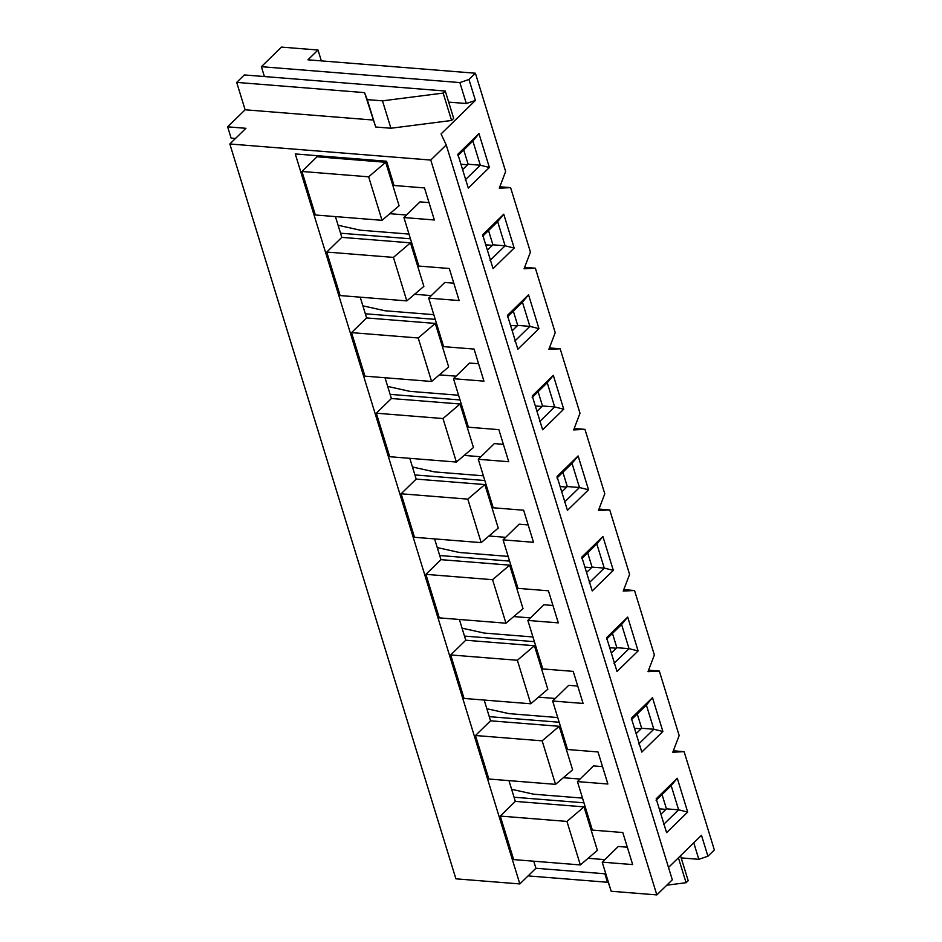 <?xml version="1.0" encoding="UTF-8"?>
<svg xmlns="http://www.w3.org/2000/svg" width="942" height="942" viewBox="0 0 942 942"><rect width="100%" height="100%" fill="white"/><g stroke="black" fill="none" stroke-linecap="round" stroke-linejoin="round"><path stroke-width="1.41" d="M231.12 138.121L227.646 126.84L245.12 109.79L236.689 82.401L244.331 74.948L236.689 82.401L364.554 92.622L367.262 99.628L382.487 100.841L443.152 93.081L445.26 91.021L244.331 74.948L445.26 91.021L453.691 118.421L445.26 91.021L443.152 93.081L451.583 120.47L453.691 118.421L451.583 120.47L443.152 93.081L382.487 100.841L390.918 128.242L451.583 120.47L390.918 128.242L382.487 100.841L367.262 99.628L375.693 127.017L390.918 128.242L375.693 127.017L364.554 92.622L375.693 127.017L364.554 92.622L236.689 82.401L245.12 109.79L372.985 120.023L245.12 109.79L227.646 126.84L245.909 128.3L229.836 143.985L455.904 878.827L519.843 883.937L295.258 153.935L386.585 161.235L394.05 185.492L424.489 187.929L434.356 219.992L403.918 217.555L418.837 266.068L449.287 268.494L459.143 300.569L428.704 298.131L443.623 346.644L474.073 349.07L483.941 381.145L453.491 378.708L468.41 427.209L498.86 429.646L508.727 461.721L478.277 459.284L493.208 507.785L523.646 510.223L533.513 542.298L503.063 539.86L517.994 588.361L548.432 590.799L558.3 622.874L527.861 620.437L542.78 668.938L573.219 671.375L583.086 703.438L552.648 701.013L567.567 749.514L598.017 751.952L607.873 784.015L577.434 781.589L592.353 830.09L622.803 832.528L632.671 864.591L602.221 862.154L611.17 891.25L656.833 894.9L430.765 160.058L229.836 143.985L430.765 160.058L656.833 894.9L611.17 891.25L602.221 862.154L632.671 864.591L622.803 832.528L592.353 830.09L577.434 781.589L593.507 765.905L602.527 766.623L593.507 765.905L577.434 781.589L607.873 784.015L598.017 751.952L567.567 749.514L552.648 701.013L568.721 685.329L577.74 686.047L568.721 685.329L552.648 701.013L583.086 703.438L573.219 671.375L542.78 668.938L527.861 620.437L543.934 604.752L552.954 605.482L543.934 604.752L527.861 620.437L558.3 622.874L548.432 590.799L517.994 588.361L503.063 539.86L519.136 524.176L528.168 524.906L519.136 524.176L503.063 539.86L533.513 542.298L523.646 510.223L493.208 507.785L478.277 459.284L494.35 443.6L503.369 444.33L494.35 443.6L478.277 459.284L508.727 461.721L498.86 429.646L468.41 427.209L453.491 378.708L469.563 363.035L478.583 363.753L469.563 363.035L453.491 378.708L483.941 381.145L474.073 349.07L443.623 346.644L428.704 298.131L444.777 282.459L453.797 283.177L444.777 282.459L428.704 298.131L459.143 300.569L449.287 268.494L418.837 266.068L403.918 217.555L419.991 201.882L429.01 202.601L419.991 201.882L403.918 217.555L434.356 219.992L424.489 187.929L394.05 185.492L386.585 161.235L295.258 153.935L519.843 883.937L455.904 878.827L229.836 143.985L245.909 128.3L227.646 126.84L231.12 138.121L235.488 138.474L231.12 138.121M264.408 76.561L261.381 66.694L281.47 47.1L318.007 50.02L321.352 60.889L318.007 50.02L307.952 59.817L475.404 73.217L505.642 171.515L475.404 73.217L468.975 79.493L475.416 100.441L441.056 133.952L446.237 144.962L672.305 879.804L656.833 894.9L672.305 879.804L446.237 144.962L430.765 160.058L446.237 144.962L441.056 133.952L475.416 100.441L468.975 79.493L459.873 82.578L261.381 66.694L264.408 76.561M316.677 155.642L317.03 156.784L385.702 162.283L399.09 205.792L382.016 220.322L315.346 214.988L301.958 171.479L317.03 156.784L316.677 155.642M338.096 225.268L341.816 237.36L410.488 242.848L423.876 286.368L406.814 300.898L340.133 295.564L326.756 252.056L341.816 237.36L335.434 216.601L338.096 225.268L360.233 230.189L409.005 234.087L360.233 230.189L338.096 225.268M362.894 305.844L366.603 317.937L435.275 323.424L448.663 366.933L431.601 381.475L364.931 376.141L351.543 332.632L366.603 317.937L360.221 297.177L362.894 305.844L385.019 310.766L433.791 314.663L385.019 310.766L362.894 305.844M387.68 386.42L391.401 398.513L460.061 404L473.449 447.509L456.387 462.051L389.717 456.717L376.329 413.208L391.401 398.513L385.007 377.754L387.68 386.42L409.805 391.342L458.577 395.24L409.805 391.342L387.68 386.42M412.466 466.997L416.187 479.089L484.859 484.577L498.236 528.085L481.174 542.627L414.504 537.293L401.115 493.785L416.187 479.089L409.794 458.33L412.466 466.997L434.592 471.907L483.364 475.816L434.592 471.907L412.466 466.997M437.253 547.573L440.974 559.654L509.646 565.153L523.022 608.662L505.96 623.204L439.29 617.87L425.902 574.361L440.974 559.654L434.58 538.895L437.253 547.573L459.378 552.483L508.15 556.392L459.378 552.483L437.253 547.573M462.039 628.149L465.76 640.23L534.432 645.729L547.82 689.238L530.746 703.78L464.076 698.446L450.688 654.937L465.76 640.23L459.378 619.471L462.039 628.149L484.164 633.059L532.937 636.969L484.164 633.059L462.039 628.149M486.826 708.725L490.547 720.807L559.218 726.306L572.606 769.814L555.533 784.356L488.863 779.022L475.475 735.514L490.547 720.807L484.164 700.047L486.826 708.725L508.963 713.636L557.735 717.545L508.963 713.636L486.826 708.725M511.612 789.302L515.333 801.383L584.005 806.882L597.393 850.391L580.331 864.933L513.649 859.599L500.273 816.078L515.333 801.383L511.612 789.302L533.749 794.212L582.521 798.109L533.749 794.212L511.612 789.302L508.951 780.624L511.612 789.302M648.555 670.221L659.329 671.081L679.158 735.549L659.329 671.081L648.014 671.646L654.372 654.973L634.543 590.504L654.372 654.973L648.014 671.646L659.329 671.081L648.555 670.221M623.769 589.645L634.543 590.504L623.215 591.07L629.586 574.396L609.745 509.928L629.586 574.396L623.215 591.07L634.543 590.504L623.769 589.645M598.971 509.069L609.745 509.928L598.429 510.493L604.788 493.82L584.958 429.364L604.788 493.82L598.429 510.493L609.745 509.928L598.971 509.069M574.184 428.492L584.958 429.364L573.643 429.929L580.001 413.244L560.172 348.787L580.001 413.244L573.643 429.929L584.958 429.364L574.184 428.492M549.398 347.916L560.172 348.787L548.856 349.352L555.215 332.667L535.386 268.211L555.215 332.667L548.856 349.352L560.172 348.787L549.398 347.916M524.612 267.351L535.386 268.211L524.07 268.776L530.428 252.091L510.599 187.635L530.428 252.091L524.07 268.776L535.386 268.211L524.612 267.351M499.825 186.775L510.599 187.635L499.284 188.2L505.642 171.515L499.284 188.2L510.599 187.635L499.825 186.775M468.139 164.238L463.735 149.955L468.139 164.238L480.314 165.215L472.872 141.041L457.812 155.748L472.872 141.041L478.972 133.634L489.381 167.476L468.28 188.059L457.871 154.217L478.972 133.634L457.871 154.217L468.28 188.059L489.381 167.476L480.314 165.215L468.139 164.238L462.616 169.631L468.139 164.238M672.8 752.222L679.158 735.549L672.8 752.222L684.116 751.657L672.8 752.222M668.502 867.452L701.484 835.283L707.925 856.231L714.354 849.967L684.116 751.657L714.354 849.967L707.925 856.231L701.484 835.283L668.502 867.452M517.865 349.199L507.444 315.358L528.544 294.787L538.954 328.628L517.865 349.199L538.954 328.628L529.887 326.368L522.457 302.194L507.385 316.889L522.457 302.194L528.544 294.787L507.444 315.358L517.865 349.199M567.437 510.352L557.028 476.511L578.117 455.94L588.526 489.781L567.437 510.352L588.526 489.781L579.46 487.52L572.029 463.346L556.957 478.041L572.029 463.346L578.117 455.94L557.028 476.511L567.437 510.352M617.01 671.505L606.601 637.663L627.702 617.081L638.111 650.934L617.01 671.505L638.111 650.934L629.044 648.673L621.602 624.499L606.53 639.194L621.602 624.499L627.702 617.081L606.601 637.663L617.01 671.505M666.595 832.657L656.174 798.816L677.274 778.233L687.684 812.075L666.595 832.657L687.684 812.075L678.617 809.814L671.175 785.64L656.115 800.347L671.175 785.64L677.274 778.233L656.174 798.816L666.595 832.657M641.796 752.081L631.387 718.24L652.488 697.657L662.897 731.498L641.796 752.081L662.897 731.498L653.83 729.238L646.389 705.075L631.328 719.77L646.389 705.075L652.488 697.657L631.387 718.24L641.796 752.081M592.224 590.928L581.815 557.087L602.904 536.516L613.324 570.357L592.224 590.928L613.324 570.357L604.258 568.097L596.816 543.923L581.744 558.618L596.816 543.923L602.904 536.516L581.815 557.087L592.224 590.928M542.651 429.776L532.242 395.934L553.331 375.363L563.74 409.205L542.651 429.776L563.74 409.205L554.673 406.944L547.243 382.77L532.171 397.465L547.243 382.77L553.331 375.363L532.242 395.934L542.651 429.776M493.066 268.635L482.657 234.793L503.758 214.211L514.167 248.052L493.066 268.635L514.167 248.052L505.1 245.791L497.659 221.617L482.598 236.312L497.659 221.617L503.758 214.211L482.657 234.793L493.066 268.635M492.925 244.814L488.521 230.531L492.925 244.814L505.1 245.791L492.925 244.814L487.403 250.207L492.925 244.814M517.711 325.39L513.319 311.107L517.711 325.39L529.887 326.368L517.711 325.39L512.189 330.772L517.711 325.39M542.498 405.967L538.106 391.684L542.498 405.967L554.673 406.944L542.498 405.967L536.975 411.348L542.498 405.967M567.284 486.543L562.892 472.26L567.284 486.543L579.46 487.52L567.284 486.543L561.762 491.924L567.284 486.543M592.071 567.119L587.678 552.836L592.071 567.119L604.258 568.097L592.071 567.119L586.56 572.5L592.071 567.119M616.857 647.696L612.465 633.413L616.857 647.696L629.044 648.673L616.857 647.696L611.346 653.077L616.857 647.696M641.655 728.272L637.251 713.977L641.655 728.272L653.83 729.238L641.655 728.272L636.133 733.653L641.655 728.272M666.441 808.848L662.049 794.553L666.441 808.848L678.617 809.814L666.441 808.848L660.919 814.229L666.441 808.848M618.293 846.481L627.313 847.199L618.293 846.481L602.221 862.154L618.293 846.481M605.824 873.858L535.916 868.265L519.843 883.937L535.916 868.265L533.737 861.2L535.916 868.265L605.824 873.858M673.342 750.798L684.116 751.657L673.342 750.798M681.184 857.915L698.834 859.316L693.759 842.819L698.834 859.316L707.925 856.231L698.834 859.316L681.184 857.915M448.675 102.113L466.314 103.526L459.873 82.578L466.314 103.526L475.416 100.441L466.314 103.526L448.675 102.113M607.484 882.265L528.073 875.907L607.484 882.265L604.87 873.776L607.484 882.265M688.178 880.664L686.082 882.713L666.795 885.186L686.082 882.713L678.405 857.785L686.082 882.713L688.178 880.664L680.513 855.736L688.178 880.664M610.569 889.295L605.435 873.823L610.569 889.295M281.47 47.1L261.381 66.694L459.873 82.578L468.975 79.493L475.404 73.217L307.952 59.817L318.007 50.02L281.47 47.1M514.061 797.226L583.969 802.819L514.061 797.226M659.259 808.848L665.888 809.378L659.259 808.848M580.025 779.058L563.328 777.715L580.025 779.058M500.273 816.078L566.943 821.412L584.005 806.882L515.333 801.383L500.273 816.078L513.649 859.599L580.331 864.933L566.943 821.412L500.273 816.078M604.811 859.634L588.114 858.292L604.811 859.634M584.005 806.882L566.943 821.412L580.331 864.933L597.393 850.391L584.005 806.882M588.244 820.659L589.174 819.752L588.244 820.659M588.915 818.892L587.726 818.987L588.915 818.892M663.545 824.521L678.617 809.814L663.545 824.521M677.274 778.233L671.175 785.64L678.617 809.814L687.684 812.075L677.274 778.233M489.275 716.65L559.183 722.243L489.275 716.65M634.472 728.272L641.102 728.802L634.472 728.272M555.238 698.481L538.541 697.139L555.238 698.481M475.475 735.514L542.156 740.836L559.218 726.306L490.547 720.807L475.475 735.514L488.863 779.022L555.533 784.356L542.156 740.836L475.475 735.514M559.218 726.306L542.156 740.836L555.533 784.356L572.606 769.814L559.218 726.306M563.457 740.094L564.388 739.187L563.457 740.094M564.128 738.328L562.939 738.41L564.128 738.328M638.758 743.944L653.83 729.238L638.758 743.944M652.488 697.657L646.389 705.075L653.83 729.238L662.897 731.498L652.488 697.657M464.477 636.086L534.397 641.667L464.477 636.086M609.686 647.696L616.315 648.226L609.686 647.696M530.452 617.905L513.755 616.563L530.452 617.905M450.688 654.937L517.37 660.271L534.432 645.729L465.76 640.23L450.688 654.937L464.076 698.446L530.746 703.78L517.37 660.271L450.688 654.937M534.432 645.729L517.37 660.271L530.746 703.78L547.82 689.238L534.432 645.729M538.671 659.518L539.601 658.611L538.671 659.518M539.33 657.752L538.153 657.834L539.33 657.752M613.972 663.368L629.044 648.673L613.972 663.368M627.702 617.081L621.602 624.499L629.044 648.673L638.111 650.934L627.702 617.081M439.69 555.509L509.598 561.102L439.69 555.509M584.9 567.119L591.529 567.649L584.9 567.119M505.666 537.329L488.957 535.986L505.666 537.329M425.902 574.361L492.572 579.695L509.646 565.153L440.974 559.654L425.902 574.361L439.29 617.87L505.96 623.204L492.572 579.695L425.902 574.361M509.646 565.153L492.572 579.695L505.96 623.204L523.022 608.662L509.646 565.153M513.885 578.941L514.815 578.035L513.885 578.941M514.544 577.175L513.366 577.258L514.544 577.175M589.186 582.792L604.258 568.097L589.186 582.792M602.904 536.516L596.816 543.923L604.258 568.097L613.324 570.357L602.904 536.516M414.904 474.933L484.812 480.526L414.904 474.933M560.113 486.543L566.743 487.073L560.113 486.543M480.879 456.752L464.171 455.422L480.879 456.752M401.115 493.785L467.785 499.119L484.859 484.577L416.187 479.089L401.115 493.785L414.504 537.293L481.174 542.627L467.785 499.119L401.115 493.785M484.859 484.577L467.785 499.119L481.174 542.627L498.236 528.085L484.859 484.577M489.098 498.365L490.028 497.458L489.098 498.365M489.758 496.599L488.58 496.681L489.758 496.599M564.399 502.216L579.46 487.52L564.399 502.216M578.117 455.94L572.029 463.346L579.46 487.52L588.526 489.781L578.117 455.94M390.118 394.357L460.026 399.95L390.118 394.357M535.327 405.967L541.956 406.497L535.327 405.967M456.081 376.176L439.384 374.845L456.081 376.176M376.329 413.208L442.999 418.542L460.061 404L391.401 398.513L376.329 413.208L389.717 456.717L456.387 462.051L442.999 418.542L376.329 413.208M460.061 404L442.999 418.542L456.387 462.051L473.449 447.509L460.061 404M464.312 417.789L465.23 416.882L464.312 417.789M464.971 416.023L463.794 416.117L464.971 416.023M539.613 421.639L554.673 406.944L539.613 421.639M553.331 375.363L547.243 382.77L554.673 406.944L563.74 409.205L553.331 375.363M365.331 313.78L435.239 319.373L365.331 313.78M510.54 325.39L517.158 325.92L510.54 325.39M431.295 295.6L414.598 294.269L431.295 295.6M351.543 332.632L418.213 337.966L435.275 323.424L366.603 317.937L351.543 332.632L364.931 376.141L431.601 381.475L418.213 337.966L351.543 332.632M435.275 323.424L418.213 337.966L431.601 381.475L448.663 366.933L435.275 323.424M439.514 337.212L440.444 336.306L439.514 337.212M440.185 335.446L439.007 335.54L440.185 335.446M514.815 341.063L529.887 326.368L514.815 341.063M528.544 294.787L522.457 302.194L529.887 326.368L538.954 328.628L528.544 294.787M340.545 233.204L410.453 238.797L340.545 233.204M485.742 244.826L492.372 245.356L485.742 244.826M406.508 215.023L389.811 213.693L406.508 215.023M326.756 252.056L393.426 257.39L410.488 242.848L341.816 237.36L326.756 252.056L340.133 295.564L406.814 300.898L393.426 257.39L326.756 252.056M410.488 242.848L393.426 257.39L406.814 300.898L423.876 286.368L410.488 242.848M414.727 256.636L415.657 255.729L414.727 256.636M415.398 254.87L414.209 254.964L415.398 254.87M490.028 260.487L505.1 245.791L490.028 260.487M503.758 214.211L497.659 221.617L505.1 245.791L514.167 248.052L503.758 214.211M460.956 164.249L467.585 164.779L460.956 164.249M301.958 171.479L368.64 176.813L385.702 162.283L317.03 156.784L301.958 171.479L315.346 214.988L382.016 220.322L368.64 176.813L301.958 171.479M385.702 162.283L368.64 176.813L382.016 220.322L399.09 205.792L385.702 162.283M389.941 176.06L390.871 175.153L389.941 176.06M390.612 174.294L389.423 174.388L390.612 174.294M465.242 179.91L480.314 165.215L465.242 179.91M478.972 133.634L472.872 141.041L480.314 165.215L489.381 167.476L478.972 133.634"/></g></svg>
